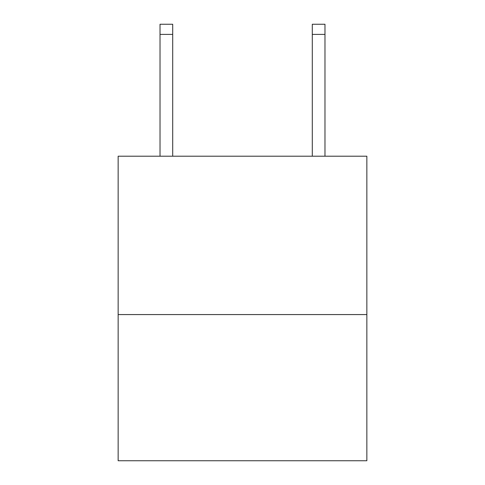 <?xml version="1.0" encoding="UTF-8"?>
<svg xmlns="http://www.w3.org/2000/svg" width="485" height="485" viewBox="0 0 485 485"><rect width="100%" height="100%" fill="white"/><g stroke="black" fill="none" stroke-linecap="round" stroke-linejoin="round"><path stroke-width="0.73" d="M366.854 314.571L366.854 156.212L118.146 156.212L118.146 460.75L366.854 460.75L366.854 314.571L118.146 314.571M312.291 156.212L312.291 24.25L324.98 24.25L324.98 156.212M312.291 24.25L324.98 24.25M172.708 156.212L172.708 34.399L160.02 34.399L160.02 24.25L172.708 24.25L172.708 34.399M160.02 156.212L160.02 34.399M312.291 34.399L324.98 34.399"/></g></svg>
